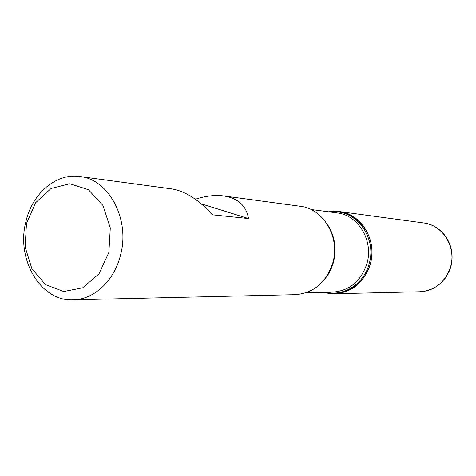 <?xml version="1.0" encoding="UTF-8"?>
<svg xmlns="http://www.w3.org/2000/svg" width="476" height="476" viewBox="0 0 476 476"><rect width="100%" height="100%" fill="white"/><g stroke="black" fill="none" stroke-linecap="round" stroke-linejoin="round"><path stroke-width="0.71" d="M72.989 299.832C40.549 301.558 15.934 259.224 25.859 221.774C32.172 193.559 56.013 172.925 79.831 176.525C108.784 179.244 130.245 219.234 120.571 254.916C114.418 280.822 93.921 299.707 72.989 299.832L295.34 294.644C313.839 293.091 326.352 282.405 332.873 262.579C340.322 237.244 323.341 208.601 300.243 206.281L223.583 195.934C215.057 194.839 205.644 195.939 195.344 199.254M79.831 176.525L172.026 188.972C185.229 191.168 198.748 199.789 212.576 214.837L248.514 218.555C246.288 205.674 237.976 198.135 223.583 195.934M328.743 211.832C351.133 207.31 373.541 228.956 371.857 254.571C370.697 280.215 346.034 299.249 324.281 292.282L334.89 293.722C352.389 292.27 364.211 282.339 370.346 263.936C377.355 240.416 361.314 213.789 339.447 211.576L328.743 211.832M26.477 223.506L25.133 246.973L31.886 268.726L45.571 284.636L63.695 291.514L82.788 287.754L98.99 273.825L108.879 252.405L110.289 227.903L102.923 205.465L88.423 189.734L69.889 183.766L51.099 188.484L35.682 202.693L26.477 223.506M201.312 203.871L248.514 218.555M330.856 212.112C355.298 208.476 377.242 237.274 369.186 263.71C364.116 283.625 344.243 296.56 326.405 292.24M306.306 292.645L332.736 292.109C349.634 290.753 361.052 281.179 366.978 263.401C373.737 240.701 358.226 215.003 337.127 212.933L310.917 209.482M327.369 224.345C334.777 235.763 336.812 248.365 333.474 262.163C331.653 268.821 328.595 274.664 324.293 279.692M423.664 222.941C431.244 224.077 437.736 227.516 443.126 233.246C451.308 242.968 453.884 254.148 450.861 266.792L449.546 270.63L445.691 277.681L440.383 283.607L433.916 288.069L430.066 289.783L426.05 290.973L419.85 291.74C435.046 290.509 445.28 282.203 450.552 266.828C456.573 247.205 442.674 224.91 423.664 222.941L339.447 211.576M419.85 291.74L334.89 293.722"/></g></svg>
